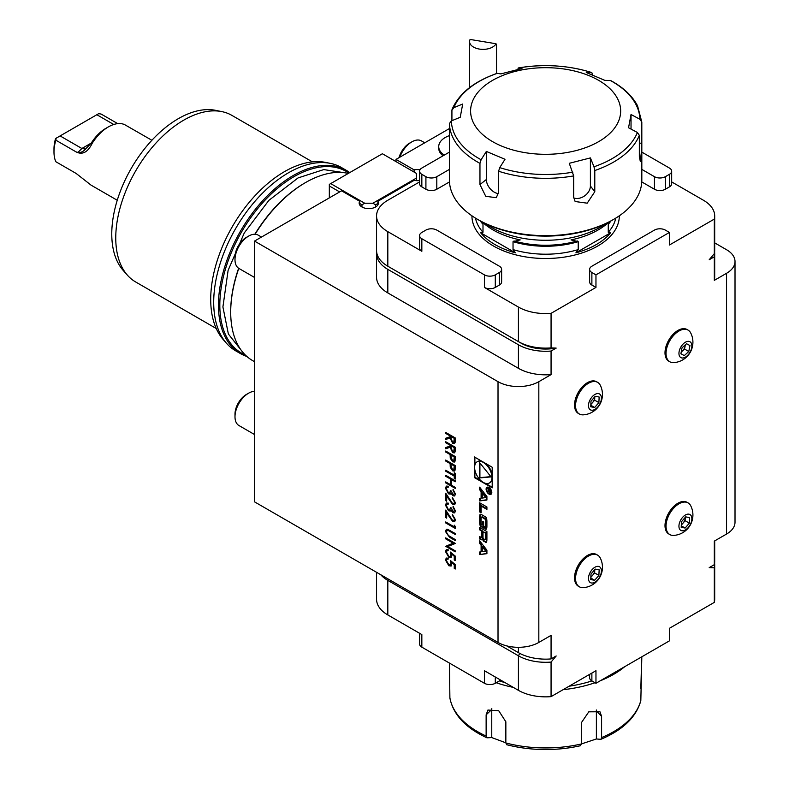 <?xml version="1.0" encoding="UTF-8"?>
<svg xmlns="http://www.w3.org/2000/svg" width="789" height="789" viewBox="0 0 789 789"><rect width="100%" height="100%" fill="white"/><g stroke="black" fill="none" stroke-linecap="round" stroke-linejoin="round"><path stroke-width="1.18" d="M495.995 43.74A13.462 7.772 180 0 1 479.337 49.066A13.462 7.772 180 0 1 469.583 41.59A13.462 7.772 180 0 1 470.106 39.45L495.995 43.74L496.518 44.628L496.518 73.555M449.444 135.609A22.26 12.851 0 0 0 439.611 143.006A22.26 12.851 0 0 0 438.723 146.596A22.26 12.851 0 0 0 444.276 155.088M438.723 146.596L438.723 148.214A22.26 12.851 0 0 0 443.023 155.808M445.706 452.018L445.706 451.032L455.233 456.525L455.085 461.111L454.454 462.048L452.679 461.821L450.263 458.231L450.105 454.553L445.706 452.018L445.982 451.19M445.706 470.205L454.257 475.136L454.257 472.739L455.233 473.301L455.233 479.081L454.257 478.519L454.257 476.122L445.706 471.191L445.706 470.205M445.706 476.26L445.706 475.274L455.233 480.777L455.233 481.763L451.328 479.505L451.328 485.146L455.233 487.405L455.233 488.391L445.706 482.888L445.706 481.901L450.351 484.584L450.351 478.943L445.706 476.26L445.982 475.432M453.004 494.861L454.494 493.51L453.034 489.377L455.47 494.062L454.651 495.975L453.004 495.837L451.042 493.421L450.233 494.151L448.537 493.825L445.46 488.253L446.327 486.152L448.27 486.202L448.27 487.188L446.959 487.286L446.436 488.835L448.458 492.79L449.74 492.888L450.47 490.571L451.446 491.133L453.004 494.861L454.05 494.831M454.789 495.887L453.271 495.679L451.318 493.273L450.233 494.151L448.537 493.825M448.546 487.03L446.959 487.286M452.57 503.481L453.882 503.609L454.494 502.218L452.304 497.405L455.47 502.83L454.701 504.704L452.639 504.516L446.682 496.103L446.682 501.212L445.706 500.65L445.706 493.184L452.57 503.481M453.004 511.775L454.494 510.424L453.034 506.291L455.47 510.976L454.651 512.889L453.004 512.761L451.042 510.345L450.233 511.065L448.537 510.739L445.46 505.167L446.327 503.066L448.27 503.116L448.27 504.102L446.959 504.21L446.436 505.749L448.458 509.714L449.74 509.802L450.47 507.485L451.446 508.057L453.004 511.775L454.05 511.745M454.789 512.801L453.271 512.603L451.318 510.187L450.233 511.065L448.537 510.739M448.546 503.954L446.959 504.21M452.57 520.405L453.882 520.523L454.494 519.132L452.304 514.329L455.47 519.744L454.701 521.628L452.639 521.43L446.682 513.018L446.682 518.136L445.706 517.564L445.706 510.098L452.57 520.405M454.257 526.874L454.257 525.178L455.233 526.391L455.233 528.423L445.706 522.929L445.706 521.943L454.257 526.874L454.523 525.523M447.471 529.212L455.233 533.502L455.233 534.488L448.26 530.504L447.107 530.435L446.436 532.003L448.044 535.297L455.233 539.558L455.233 540.544L449.483 537.23L445.46 531.49L446.347 529.33L447.471 529.212M453.182 543.177L445.706 538.857L445.706 537.871L455.233 543.365L447.738 546.511L455.233 550.84L455.233 551.827L445.706 546.323L453.458 543.019L445.706 538.857M450.47 552.182L455.233 556.058L455.233 560.565L454.257 560.003L454.257 556.265L451.752 554.223L451.101 557.576L448.823 557.29L445.46 551.511L446.278 549.647L448.152 549.706L448.152 550.702L447.077 550.683L446.436 552.132L448.852 556.324L450.322 556.511L450.953 554.884L450.47 552.182M450.47 560.634L455.233 564.51L455.233 569.027L454.257 568.465L454.257 564.717L451.752 562.685L451.101 566.038L448.823 565.743L445.46 559.973L446.278 558.109L448.152 558.168L448.152 559.154L447.077 559.145L446.436 560.594L448.852 564.776L450.322 564.963L450.953 563.336L450.47 560.634M445.706 433.408L445.706 432.421L455.233 437.925L455.105 442.54L454.434 443.566L452.679 443.359L450.105 437.964L445.706 439.473L445.706 438.25L450.105 436.751L450.105 435.942L445.706 433.408L445.982 432.579M481.112 498.184L479.633 498.372L479.633 500.936L486.912 500.029L486.912 496.478L479.633 487.168L479.633 489.732L481.112 491.626L481.112 498.184L481.655 497.869L481.655 491.31L481.112 491.626M488.973 494.092A4.044 2.337 -120 0 0 490.985 494.299A4.044 2.337 -120 0 0 490.985 489.634A4.044 2.337 -120 0 0 486.951 487.296A4.044 2.337 -120 0 0 486.33 490.531A4.044 2.337 -120 0 0 488.973 494.092M485.274 542.23A2.002 1.154 -120 0 0 486.28 542.329A2.002 1.154 -120 0 0 486.665 541.747A14.251 8.225 -120 0 0 486.912 539.331L486.912 531.599L479.633 527.407L479.633 529.823L481.645 530.987L481.645 536.658A1.282 0.74 -120 0 1 481.379 537.25A1.282 0.74 -120 0 1 480.738 537.181L479.633 536.55L479.633 538.966L480.748 539.607A2.002 1.154 -120 0 0 481.744 539.706A2.002 1.154 -120 0 0 482.128 539.134A14.251 8.225 -120 0 0 482.335 537.694L482.513 537.792A14.251 8.225 -120 0 0 482.73 539.479A2.002 1.154 -120 0 0 484.111 541.55L485.817 541.915A2.002 1.154 -120 0 0 486.517 542.102M481.103 512.751L481.103 506.045L486.912 509.398L486.912 506.972L479.633 502.78L479.633 511.903L481.103 512.751M485.274 529.064A2.002 1.154 -120 0 0 486.28 529.163A2.002 1.154 -120 0 0 486.665 528.581A14.251 8.225 -120 0 0 486.912 526.164L486.912 521.539A14.251 8.225 -120 0 0 486.665 518.837A2.002 1.154 -120 0 0 485.274 516.765L481.26 514.448A2.002 1.154 -120 0 0 480.264 514.349A2.002 1.154 -120 0 0 479.88 514.921A14.251 8.225 -120 0 0 479.633 517.337L479.633 521.973A14.251 8.225 -120 0 0 479.88 524.665A2.002 1.154 -120 0 0 481.26 526.746L483.637 528.107L483.637 521.904L482.592 521.302L482.592 525.089L482 524.744A1.282 0.74 -120 0 1 481.103 523.176L481.103 517.821A1.282 0.74 -120 0 1 481.369 517.229A1.282 0.74 -120 0 1 482 517.298L484.535 518.758A1.282 0.74 -120 0 1 485.442 520.326L485.442 525.691A1.282 0.74 -120 0 1 485.176 526.273A1.282 0.74 -120 0 1 484.811 526.322L484.811 528.788L485.817 528.748A2.002 1.154 -120 0 0 486.517 528.936M479.633 554.578L486.912 553.671L486.912 550.12L479.633 540.81L479.633 543.374L481.112 545.268L481.112 551.827L479.633 552.014L479.633 554.578L486.912 553.424M474.337 456.92L474.337 477.542L492.198 487.858L492.198 467.236L474.337 456.92M538.828 381.679L538.828 642.433A28.858 16.658 180 0 1 498.017 642.433L254.512 501.843L254.512 241.089L498.017 381.679A28.858 16.658 0 0 0 538.828 381.679L551.067 374.607A38.474 22.21 180 0 1 518.422 368.325L387.823 292.926A38.474 22.21 180 0 1 376.56 277.215L376.56 253.654A38.474 22.21 180 0 1 376.649 252.085M445.706 461.042L445.706 460.056L455.233 465.549L455.085 470.126L454.454 471.072L452.679 470.846L450.263 467.256L450.105 463.577L445.706 461.042L445.982 460.214M445.706 442.718L445.706 441.722L455.233 447.225L455.105 451.841L454.434 452.876L452.679 452.659L450.105 447.274L445.706 448.773L445.706 447.55L450.105 446.051L450.105 445.252L445.706 442.718L445.982 441.879M681.874 530.75A9.143 5.276 120 0 0 691.854 519.142A9.143 5.276 120 0 0 682.485 517.485A9.143 5.276 120 0 0 681.874 530.75M685.148 528.048L681.203 527.348L681.459 521.766L685.661 516.874L689.616 517.574L689.349 523.156L685.148 528.048L681.272 525.809M673.648 535.406A20.455 20.455 0 0 0 690.75 505.818A18.275 10.553 120 0 0 688.097 502.909A18.275 10.553 120 0 0 669.822 513.461A18.275 10.553 120 0 0 669.822 534.567A18.275 10.553 120 0 0 671.893 535.317A18.275 10.553 120 0 0 673.609 535.415M669.822 534.567L668.786 533.966A18.275 10.553 -60 0 1 668.786 512.87A18.275 10.553 -60 0 1 687.061 502.317L688.097 502.909M685.266 517.347L685.108 520.71L689.349 523.156M685.108 520.71L681.301 525.129M681.331 524.626A5.77 3.334 120 0 0 683.008 523.156A5.77 3.334 120 0 0 685.237 517.919A5.77 3.334 120 0 0 685.237 517.377M551.067 347.9L556.176 348.097A34.627 19.991 180 0 1 521.144 343.185L387.823 266.218L387.823 231.66A38.474 22.21 180 0 1 376.56 215.949L376.56 250.507A38.474 22.21 0 0 0 387.823 266.218L518.422 341.617A38.474 22.21 0 0 0 551.067 347.9L551.067 313.341L595.961 287.423L595.961 274.858L591.878 272.501L591.878 285.066A7.693 4.438 180 0 1 589.63 281.929L589.63 269.365A7.693 4.438 0 0 0 591.878 272.501M595.961 274.858L669.417 232.449L669.417 245.014L714.311 219.095L714.311 253.654A38.474 22.21 0 0 0 714.696 250.507L714.696 215.949A38.474 22.21 180 0 1 714.311 219.095M589.63 269.365A7.693 4.438 0 0 1 591.878 266.218L654.456 230.092A7.693 4.438 0 0 1 665.344 230.092L669.417 232.449M484.407 287.423L484.407 274.858L421.839 238.732A7.693 4.438 0 0 1 419.58 235.586A7.693 4.438 0 0 1 421.839 232.449L425.912 230.092A7.693 4.438 0 0 1 436.8 230.092L499.378 266.218A7.693 4.438 0 0 1 501.626 269.365A7.693 4.438 0 0 1 499.378 272.501L495.295 274.858L495.295 287.423A7.693 4.438 180 0 1 484.407 287.423L518.422 307.059A38.474 22.21 180 0 0 551.067 313.341M484.407 274.858A7.693 4.438 0 0 0 495.295 274.858M449.434 152.109L421.839 168.047A7.693 4.438 0 0 0 419.58 171.183A7.693 4.438 0 0 0 421.839 174.33L421.839 186.894A7.693 4.438 180 0 1 419.58 183.748L419.58 171.183M449.483 181.924L436.8 189.252A7.693 4.438 180 0 1 425.912 189.252L425.912 176.687L421.839 174.33M425.912 176.687A7.693 4.438 0 0 0 436.8 176.687L436.8 189.252M449.434 169.388L436.8 176.687M671.676 181.914L703.433 200.248A38.474 22.21 180 0 1 714.696 215.949M376.56 215.949A38.474 22.21 180 0 1 387.823 200.248L419.58 181.914M669.417 174.33A7.693 4.438 0 0 0 671.676 171.183L671.676 183.748A7.693 4.438 180 0 1 669.417 186.894L669.417 174.33L665.344 176.687L665.344 189.252A7.693 4.438 180 0 1 654.456 189.252L641.773 181.924M671.676 171.183A7.693 4.438 0 0 0 669.417 168.047L641.822 152.109M654.456 189.252L654.456 176.687L641.822 169.388M654.456 176.687A7.693 4.438 0 0 0 665.344 176.687M387.823 231.66L421.839 251.297A7.693 4.438 180 0 1 419.58 248.16L419.58 235.586M669.417 186.894L665.344 189.252M425.912 189.252L421.839 186.894M501.626 269.365L501.626 281.929A7.693 4.438 180 0 1 499.378 285.066L495.295 287.423M595.961 287.423L591.878 285.066M714.607 252.085A38.474 22.21 180 0 1 714.696 253.654L714.696 277.215A38.474 22.21 180 0 1 714.311 280.361L714.311 256.8L709.203 259.749L714.311 253.654M521.144 343.185L518.422 341.617L518.422 307.059M390.545 267.787L387.823 266.218L390.545 267.787A34.627 19.991 180 0 1 390.506 267.767M556.176 348.097L551.067 351.046L551.067 374.607M538.828 642.433L551.067 635.362L551.067 658.923L556.176 655.975L551.067 662.07L551.067 696.628L595.961 670.709L595.961 683.274L669.417 640.865L669.417 628.3L714.311 602.382L714.311 567.824L709.203 567.626L714.311 564.677L714.311 541.116L726.561 534.045L726.561 273.29A28.858 16.658 0 0 0 735.013 261.504A28.858 16.658 0 0 0 726.561 249.728L714.696 242.884M714.311 280.361L726.561 273.29M688.097 330.118A18.275 10.553 120 0 0 669.822 340.67A18.275 10.553 120 0 0 669.822 361.776A18.275 10.553 120 0 0 669.969 361.855A18.275 10.553 120 0 0 673.678 362.615A20.455 20.455 0 0 0 690.74 333.007A18.275 10.553 120 0 0 688.097 330.118L687.061 329.526A18.275 10.553 120 0 0 668.786 340.079A18.275 10.553 120 0 0 668.786 361.175A18.275 10.553 120 0 0 668.934 361.263M597.628 382.349L596.602 381.748A18.275 10.553 120 0 0 578.317 392.301A18.275 10.553 120 0 0 578.317 413.406L579.353 414.008A18.275 10.553 120 0 0 581.424 414.748A18.275 10.553 120 0 0 583.15 414.846A20.455 20.455 0 0 0 600.281 385.249A18.275 10.553 120 0 0 597.628 382.349A18.275 10.553 120 0 0 579.353 392.902A18.275 10.553 120 0 0 579.353 414.008M597.628 555.14L596.602 554.539A18.275 10.553 120 0 0 578.317 565.092A18.275 10.553 120 0 0 578.317 586.197L579.353 586.799A18.275 10.553 120 0 0 581.424 587.539A18.275 10.553 120 0 0 583.15 587.637A20.455 20.455 0 0 0 600.281 558.04A18.275 10.553 120 0 0 597.628 555.14A18.275 10.553 120 0 0 579.353 565.693A18.275 10.553 120 0 0 579.353 586.799M681.242 351.884A5.77 3.334 120 0 0 682.278 351.105A5.77 3.334 120 0 0 685.118 346.085A5.77 3.334 120 0 0 685.246 344.921M685.365 344.803L684.546 349.054L681.203 352.081M684.26 355.612L680.877 353.778L682.021 347.841L686.558 343.728L689.941 345.562L688.787 351.499L684.26 355.612L680.897 353.669M684.546 349.054L688.787 351.499M680.907 357.624A9.143 5.276 120 0 0 691.677 347.87A9.143 5.276 120 0 0 683.639 343.521A9.143 5.276 120 0 0 680.907 357.624M254.512 391.334A19.242 11.105 120 0 0 248.604 393.188L246.346 394.49A16.056 9.271 120 0 0 234.994 414.146L234.994 416.75A19.242 11.105 120 0 0 238.978 425.557L254.512 434.522M248.604 393.188A19.242 11.105 120 0 0 234.994 416.75M361.973 207.004L361.973 204.805L364.696 203.227L372.862 203.227L375.584 204.805L375.584 207.004M416.395 180.651L416.395 173.383L382.379 153.747L330.69 183.6L364.696 203.227M339.664 191.924L329.329 185.957L329.329 197.891M329.329 185.957L329.329 184.379L330.69 183.6M361.973 204.805L359.676 203.473L359.676 201.274L341.568 190.82L254.512 241.089M372.862 203.227L416.395 178.097M377.882 204.874L377.882 203.473L375.584 204.805M359.676 204.874L359.676 203.473M117.729 123.636L101.12 114.05L98.694 113.655L55.575 138.539A30.781 17.772 120 0 0 53.987 148.884L53.987 152.021A34.627 19.991 120 0 0 55.832 161.725L76.158 173.462L91.041 185.129L117.245 200.258M76.158 151.922L77.943 152.425C80.754 152.839 83.348 151.646 85.725 148.835L91.287 143.056A30.781 17.772 -60 0 1 105.687 128.459L108.409 126.891A34.627 19.991 120 0 0 92.205 143.312C87.806 152.247 82.45 155.117 76.158 151.922L55.832 140.186A34.627 19.991 120 0 0 53.987 152.021M92.205 143.312L91.287 143.056L81.878 148.49L85.449 149.032M151.882 140.274L124.603 124.613A34.627 19.991 120 0 0 108.409 126.891M96.84 114.721L113.754 124.484M60.112 135.925L81.878 148.49L77.943 152.425M56.147 138.213L55.832 140.186M424.748 142.799L421.464 140.906A19.242 11.105 120 0 0 411.848 141.862L409.59 143.154A16.056 9.271 120 0 0 398.997 157.672M411.848 141.862A19.242 11.105 120 0 0 399.806 157.198M590.862 404.057A5.77 3.334 120 0 0 592.539 402.587A5.77 3.334 120 0 0 594.768 397.36A5.77 3.334 120 0 0 594.768 396.818M594.798 396.788L594.64 400.151L590.843 404.56M594.679 407.479L590.734 406.789L591 401.197L595.202 396.315L599.147 397.015L598.89 402.597L594.679 407.479L590.813 405.25M594.64 400.151L598.89 402.597M591.405 410.191A9.143 5.276 120 0 0 601.396 398.583A9.143 5.276 120 0 0 592.026 396.926A9.143 5.276 120 0 0 591.405 410.191M261.504 237.045L258.22 235.152A19.242 11.105 120 0 0 248.604 236.108L246.346 237.41A16.056 9.271 120 0 0 235.211 254.374A16.056 9.271 120 0 0 234.994 257.066L234.994 259.67A19.242 11.105 120 0 0 238.978 268.477L254.512 277.442M248.604 236.108A19.242 11.105 120 0 0 235.26 256.445A19.242 11.105 120 0 0 234.994 259.67M551.067 662.07A38.474 22.21 180 0 1 518.422 655.787L518.422 690.345A38.474 22.21 0 0 0 551.067 696.628M518.422 690.345L484.407 670.709L484.407 683.274L421.839 647.148A7.693 4.438 180 0 1 419.58 644.002L419.58 633.281M421.839 647.148L421.839 634.583L387.823 614.947A38.474 22.21 0 0 1 376.56 599.236L376.56 572.311M714.311 602.382A38.474 22.21 0 0 0 714.696 599.236L714.696 564.677A38.474 22.21 180 0 1 714.311 567.824M519.793 653.4L518.422 655.787L387.823 580.388A38.474 22.21 180 0 1 380.692 574.698M714.607 563.109A38.474 22.21 180 0 1 714.696 564.677M500.561 680.029A7.693 4.438 180 0 1 499.378 680.917A94.266 54.421 -0 0 0 505.068 682.633M569.096 686.213A94.266 54.421 -0 0 0 591.888 680.927A7.693 4.438 180 0 1 589.63 677.781L589.63 674.368M495.295 676.992L495.295 683.274A7.693 4.438 180 0 1 484.407 683.274M495.295 683.274L499.378 680.917L499.378 679.349M591.878 673.066L591.878 680.917L595.961 683.274M640.836 688.59L641.368 669.19M640.836 700.336L640.757 700.957C636.072 717.28 622.797 730.052 600.952 739.273L601.593 737.577A96.189 55.536 -0 0 0 640.836 700.336L641.822 656.793M596.385 710.879L601.593 716.373L599.946 711.747L588.791 711.826L581.335 722.773L581.335 743.968L580.408 745.713A94.266 54.421 180 0 1 543.463 749.53A94.266 54.421 180 0 1 506.854 744.737L505.848 742.972A96.189 55.536 -0 0 0 581.335 743.968L596.385 738.968L596.385 710.879A11.539 8.265 136.5 0 0 596.336 710.001M596.385 738.968L600.656 739.313M601.593 716.373L601.593 737.577M506.854 744.737L506.627 744.708C531.066 750.822 555.722 751.158 580.605 745.694L580.408 745.713M491.813 708.571A11.539 8.048 -133.5 0 0 491.764 709.489L491.764 737.577L505.848 742.824M486.132 736.038L486.793 737.745C465.638 727.931 453.34 714.755 449.927 698.226L449.888 697.792A96.189 55.536 -0 0 0 486.132 736.038L486.132 714.844L487.918 710.051L498.727 710.741L505.848 721.767L505.848 742.972M487.138 737.804L491.764 737.577M449.444 663.085L449.888 697.792M624.78 666.636A96.189 55.536 180 0 1 600.301 680.769M595.024 682.732A96.189 55.536 180 0 1 563.08 689.694M513.284 687.377A96.189 55.536 180 0 1 505.848 685.641A96.189 55.536 180 0 1 496.232 682.732M590.862 576.848A5.77 3.334 120 0 0 592.539 575.378A5.77 3.334 120 0 0 594.768 570.151A5.77 3.334 120 0 0 594.768 569.609M594.798 569.579L594.64 572.942L590.843 577.351M594.679 580.27L590.734 579.58L591 573.988L595.202 569.106L599.147 569.806L598.89 575.388L594.679 580.27L590.813 578.041M594.64 572.942L598.89 575.388M591.405 582.982A9.143 5.276 120 0 0 601.396 571.374A9.143 5.276 120 0 0 592.026 569.717A9.143 5.276 120 0 0 591.405 582.982M377.882 203.473L377.882 201.274A9.616 5.553 180 0 1 378.395 203.079A9.616 5.553 180 0 1 368.779 208.631A9.616 5.553 180 0 1 359.163 203.079A9.616 5.553 180 0 1 359.676 201.274M419.58 180.494A9.616 5.553 180 0 1 414.097 180.365L377.882 201.274M414.097 172.061L414.097 169.862A9.616 5.553 180 0 1 419.965 169.793M395.989 161.607L395.989 159.408L414.097 169.862M506.696 645.875L518.422 652.641A38.474 22.21 0 0 0 551.067 658.923M714.311 564.677A38.474 22.21 0 0 0 714.696 561.531L714.696 540.889M735.013 261.504L735.013 522.269A28.858 16.658 180 0 1 726.561 534.045M551.067 351.046A38.474 22.21 180 0 1 518.422 344.763L387.823 269.365A38.474 22.21 180 0 1 376.56 253.654M714.696 253.654A38.474 22.21 180 0 1 714.311 256.8M348.896 173.087A104.848 60.536 120 0 0 267.274 197.832A104.848 60.536 120 0 0 219.815 305.096A104.848 60.536 120 0 0 245.251 354.961M246.849 356.46A105.815 61.088 -60 0 1 240.379 353.541A105.815 61.088 -60 0 1 218.454 305.096A105.815 61.088 -60 0 1 264.65 198.611A105.815 61.088 -60 0 1 346.184 170.266A105.815 61.088 -60 0 1 349.724 172.604M348.343 173.402A105.815 61.088 120 0 0 305.521 182.575A105.815 61.088 120 0 0 255.094 234.264M238.811 268.368A105.815 61.088 120 0 0 230.704 312.168A105.815 61.088 120 0 0 252.618 360.603L254.512 361.697M230.704 311.773A104.848 60.536 -60 0 1 230.704 311.379A104.848 60.536 -60 0 1 238.643 268.26M254.827 234.254A104.848 60.536 -60 0 1 304.84 182.969A104.848 60.536 -60 0 1 305.185 182.772M346.184 170.266L341.42 167.515A105.815 61.088 120 0 0 330.443 163.392A105.815 61.088 120 0 0 253.437 203.098A105.815 61.088 120 0 0 213.701 302.355A105.815 61.088 120 0 0 226.551 343.343A105.815 61.088 120 0 0 235.615 350.789L240.379 353.541M226.551 343.343L223.376 339.753A104.266 60.201 -60 0 1 232.301 226.699A104.266 60.201 -60 0 1 325.749 162.435L330.443 163.392M312.414 161.883L231.867 115.372A96.189 55.536 120 0 0 221.887 111.624A96.189 55.536 120 0 0 151.882 147.721A96.189 55.536 120 0 0 115.756 237.953A96.189 55.536 120 0 0 127.433 275.213A96.189 55.536 120 0 0 135.678 281.979L216.225 328.49M127.433 275.213L123.202 270.43A94.128 54.342 -60 0 1 111.772 233.968A94.128 54.342 -60 0 1 147.119 145.669A94.128 54.342 -60 0 1 215.624 110.342L221.887 111.624M449.444 128.548L395.989 159.408M485.61 223.652A76.957 44.431 0 0 0 600.044 227.262A76.957 44.431 0 0 0 605.646 223.652M482.207 221.956A74.284 42.892 0 0 0 520.207 239.915L513.037 241.661L513.037 249.6L515.325 252.805A71.651 41.363 180 0 1 480.708 232.824L482.996 232.262L482.996 224.313L481.122 221.374M609.207 222.518A71.02 40.998 0 0 0 610.163 221.354L608.26 224.313L608.26 232.262L610.548 232.824A71.651 41.363 180 0 1 578.702 252.016A71.651 41.363 180 0 1 575.931 252.805L578.219 249.6L578.219 241.661L571.049 239.915A74.284 42.892 0 0 0 598.161 229.944A74.284 42.892 0 0 0 609.049 221.956M610.548 232.824L575.931 252.805M515.325 252.805L480.708 232.824M641.812 122.078L641.822 148.204L640.313 161.449L639.337 156.528L639.337 135.333A96.189 55.536 180 0 1 594.788 170.523L593.999 166.785A94.266 54.421 0 0 0 637.413 132.493L628.547 127.769L631.032 114.523L639.889 119.238L641.812 122.078L637.551 105.815C632.255 95.814 623.271 87.372 610.597 80.498L604.897 80.379L586.257 72.509L591.513 72.519A94.266 54.421 0 0 0 518.373 67.962L518.225 67.972C543.789 63.741 568.317 65.28 591.809 72.568L592.657 74.876M593.999 166.785L590.399 157.908L569.283 163.293L573.672 175.908A96.189 55.536 180 0 1 498.599 171.233L499.743 167.613L504.999 159.289L486.359 151.429L481.103 159.743L479.959 163.372A96.189 55.536 180 0 1 449.444 123.498L451.367 120.895L460.234 117.285L462.709 104.03L453.843 107.649L451.919 110.243L452.107 109.306C459.06 93.437 474.041 81.464 497.04 73.367L500.857 73.89L521.973 68.505L518.373 67.962L517.584 69.659M613.645 219.381L612.284 220.17A94.266 54.421 180 0 1 478.972 220.17L477.611 219.381A96.189 55.536 0 0 0 479.959 220.693A96.189 55.536 0 0 0 613.645 219.381A96.189 55.536 0 0 0 641.822 180.119L641.822 148.204M594.788 170.523L594.788 191.717L587.203 203.177L575.132 201.52L573.672 197.112L573.672 175.908M498.599 171.233L498.599 192.437L496.271 197.694L485.748 196.313L479.959 184.567L479.959 163.372M449.444 123.498L449.434 180.119A96.189 55.536 0 0 0 477.611 219.381M451.919 120.678L451.919 110.243M477 128.508A75.034 43.316 0 0 0 606.208 136.556A75.034 43.316 0 0 0 553.681 67.933A75.034 43.316 0 0 0 477 128.508M637.413 132.493L639.337 135.333M573.711 197.921A11.539 8.62 142.6 0 0 584.679 195.83A11.539 8.62 142.6 0 0 590.399 185.997L590.399 157.908M486.359 151.429L486.359 179.507A11.539 7.614 -128.3 0 0 498.52 193.621M631.032 129.09L631.032 114.523M474.879 470.037L474.879 477.237L474.337 477.542M474.879 457.235L474.879 465.056M489.663 482.829A12.249 7.071 -120 0 0 489.939 482.681A12.249 7.071 -120 0 0 492.198 479.416M492.198 474.426A12.249 7.071 -120 0 0 485.975 463.636M481.655 461.141A12.249 7.071 -120 0 0 477.69 461.466A12.249 7.071 -120 0 0 477.424 461.634M483.272 482.395A12.249 7.071 -120 0 0 489.397 482.996A12.249 7.071 -120 0 0 489.397 468.853A12.249 7.071 -120 0 0 477.148 461.782A12.249 7.071 -120 0 0 475.274 471.595A12.249 7.071 -120 0 0 483.272 482.395M474.879 477.237L481.112 480.826M485.432 483.322L492.198 487.227M491.083 476.901L479.367 462.324L479.367 477.947L491.083 476.901M479.909 462.995L479.909 477.631L490.886 476.655M479.909 477.631L479.367 477.947M485.787 551.245L482.257 551.689L482.257 546.728L485.787 551.245L486.33 550.929L482.809 546.422L482.257 546.728M480.176 551.945L480.176 554.263M480.176 541.51L480.176 543.059L481.655 544.952L481.655 551.511L481.112 551.827M481.655 544.952L481.112 545.268M480.176 543.059L479.633 543.374M485.353 526.174L485.817 528.748M485.353 528.472L484.811 528.788M485.393 526.007A1.282 0.74 -120 0 0 485.718 525.957A1.282 0.74 -120 0 0 485.985 525.375L485.442 525.691M481.694 517.18A1.282 0.74 -120 0 1 481.911 516.913A1.282 0.74 -120 0 1 482.552 516.982L485.077 518.442A1.282 0.74 -120 0 1 485.985 520.01L485.985 525.375M483.134 521.618L482.592 525.089M480.57 514.25A2.002 1.154 -120 0 0 480.422 514.615A14.251 8.225 -120 0 0 480.176 517.022L480.176 521.657A14.251 8.225 -120 0 0 480.422 524.35A2.002 1.154 -120 0 0 481.813 526.431L483.637 527.486M486.912 508.767L481.645 505.729L481.103 506.045M480.176 503.086L480.176 511.588L481.103 512.12M480.176 511.588L479.633 511.903M483.105 537.99A14.251 8.225 -120 0 0 483.272 539.163A2.002 1.154 -120 0 0 484.653 541.234L485.817 541.915M483.006 537.516L482.513 537.792M482.996 537.339L482.434 537.634M480.176 536.855L480.176 538.65L481.29 539.291A2.002 1.154 -120 0 0 481.98 539.489M480.176 538.65L479.633 538.966M481.586 536.984A1.282 0.74 -120 0 0 481.921 536.934A1.282 0.74 -120 0 0 482.187 536.342L481.645 536.658M480.176 527.713L480.176 529.508L482.187 530.672L482.187 536.342M482.187 530.672L481.645 530.987M480.176 529.508L479.633 529.823M482.996 531.766L485.985 532.861L485.985 538.542L485.442 538.857L485.442 533.177L482.996 531.766L482.996 537.447A1.282 0.74 -120 0 0 483.904 539.015L484.535 539.38A1.282 0.74 -120 0 0 485.176 539.439A1.282 0.74 -120 0 0 485.442 538.857M485.393 539.173A1.282 0.74 -120 0 0 485.718 539.124A1.282 0.74 -120 0 0 485.985 538.542M485.985 532.861L485.442 533.177M490.857 493.431A3.274 1.884 -120 0 0 491.152 493.312A3.274 1.884 -120 0 0 491.813 492.109M489.259 487.681A3.274 1.884 -120 0 0 487.878 487.651A3.274 1.884 -120 0 0 487.632 487.849M488.973 493.47A3.274 1.884 -120 0 0 490.6 493.628A3.274 1.884 -120 0 0 490.6 489.851A3.274 1.884 -120 0 0 487.336 487.967A3.274 1.884 -120 0 0 486.833 490.58A3.274 1.884 -120 0 0 488.973 493.47M489.229 493.598A4.044 2.337 -120 0 0 489.515 493.776A4.044 2.337 -120 0 0 491.241 494.101M487.237 487.168A4.044 2.337 -120 0 0 486.675 489.17M488.914 491.212L489.88 492.711L490.847 492.08L490.847 490.6L487.346 488.578L488.894 489.89L487.346 491.508L489.308 490.985M489.298 490.186L488.095 491.005M490.216 492.257L490.847 492.08M487.898 491.014L489.298 491.064M487.898 491.202L487.346 491.508M489.436 490.107L488.638 490.689L489.436 490.107M490.433 490.778L490.275 492.237L489.298 490.127L490.797 490.571M490.423 492.395L491.389 491.764M480.176 487.868L480.176 489.417L481.655 491.31M480.176 489.417L479.633 489.732M480.176 498.303L480.176 500.62L486.912 499.782M480.176 500.62L479.633 500.936M485.787 497.603L482.257 498.046L482.257 493.095L485.787 497.603L486.33 497.287L482.809 492.78L482.257 493.095M454.563 443.477L452.679 443.359M452.955 443.201L450.105 437.964M450.371 437.816L445.706 439.473M445.982 439.315L445.982 438.161M450.105 435.942L450.105 436.751M450.371 435.794L445.982 433.25M453.862 442.373L454.523 438.191L451.081 436.514L451.061 438.516L452.689 442.373L453.734 442.471L454.257 438.339L451.081 436.514M455.233 568.711L454.257 568.465M454.523 568.307L454.257 564.717M454.523 564.559L451.752 562.685M451.229 565.95L448.823 565.743M449.089 565.585L445.46 559.973M445.736 559.815L446.416 558.04M448.152 558.918L447.215 559.085M450.45 564.875L450.953 563.336M451.229 563.188L450.746 560.476M455.233 560.249L454.257 560.003M454.523 559.845L454.257 556.265M454.523 556.107L451.752 554.223M451.229 557.498L448.823 557.29M449.089 557.133L445.46 551.511M445.736 551.353L446.416 549.578M448.152 550.466L447.215 550.623M450.45 556.423L450.953 554.884M451.229 554.726L450.746 552.024M445.982 538.7L445.982 538.029M455.233 543.522L447.738 546.511M455.233 551.511L445.706 546.323M455.233 534.173L448.26 530.504M448.527 530.346L447.255 530.366M455.233 540.238L449.75 537.072L445.46 531.49M445.736 531.332L446.485 529.261M455.233 528.107L445.706 522.929M445.982 522.772L445.982 522.101M454.02 520.434L454.494 519.132M454.77 518.975L452.304 515.316M452.57 515.158L452.57 514.507M454.819 521.539L452.639 521.43M452.916 521.273L446.682 513.018M446.682 517.821L445.706 517.564M445.982 517.416L445.982 510.552M453.281 511.617L454.494 510.424M454.77 510.266L453.034 507.278M453.3 507.12L453.3 506.528M451.318 510.187L450.499 510.907M448.813 510.591L445.46 505.167M445.736 505.009L446.466 502.997M449.868 509.714L450.726 507.633M454.02 503.51L454.494 502.218M454.77 502.06L452.304 498.401M452.57 498.244L452.57 497.583M454.819 504.625L452.639 504.516M452.916 504.358L446.682 496.103M446.682 500.907L445.706 500.65M445.982 500.492L445.982 493.628M453.281 494.703L454.494 493.51M454.77 493.352L453.034 490.363M453.3 490.206L453.3 489.614M451.318 493.273L450.499 493.993M448.813 493.667L445.46 488.253M445.736 488.095L446.466 486.083M449.868 492.8L450.726 490.719M455.233 481.448L451.328 479.505M455.233 488.075L445.706 482.888M445.982 482.73L445.982 482.059M450.351 478.943L450.351 484.584M450.618 478.785L445.982 476.112M454.523 472.897L454.257 475.136M455.233 478.765L454.257 478.519M454.523 478.361L454.257 476.122M454.523 475.964L445.706 471.191M445.982 471.033L445.982 470.362M454.582 470.984L452.679 470.846M452.945 470.688L450.263 467.256M450.529 467.098L450.105 463.577M450.371 463.419L445.982 460.884M453.882 469.859L454.523 465.816L451.081 464.139L451.061 466.052L452.669 469.849L453.754 469.958L454.257 465.974L451.081 464.139M454.582 461.959L452.679 461.821M452.945 461.664L450.263 458.231M450.529 458.074L450.105 454.553M450.371 454.395L445.982 451.86M453.882 460.835L454.523 456.792L451.081 455.115L451.061 457.028L452.669 460.835L453.754 460.934L454.257 456.949L451.081 455.115M454.563 452.787L452.679 452.659M452.955 452.501L450.105 447.274M450.371 447.116L445.706 448.773M445.982 448.616L445.982 447.462M450.105 445.252L450.105 446.051M450.371 445.095L445.982 442.56M453.862 451.673L454.523 447.491L451.081 445.815L451.061 447.817L452.689 451.673L453.734 451.772L454.257 447.649L451.081 445.815M498.017 642.433L498.017 381.679M421.839 238.732L421.839 251.297M471.94 215.811A73.683 42.537 0 0 0 579.639 253.693A73.683 42.537 0 0 0 619.316 215.811M499.378 285.066L499.378 272.501M387.823 614.947L387.823 580.388L388.504 579.205M491.764 709.489L486.132 714.844M518.422 647.315L518.422 652.641M387.823 292.926L387.823 269.365M518.422 368.325L518.422 344.763M480.254 220.9A70.606 40.762 0 0 0 482.996 224.313M481.093 221.354A71.02 40.998 0 0 0 482.049 222.518M513.037 241.661A70.606 40.762 0 0 0 578.219 241.661M513.974 240.951A71.02 40.998 0 0 0 577.282 240.951M475.491 218.119A70.606 40.762 0 0 0 482.996 232.262M513.037 249.6A70.606 40.762 0 0 0 578.219 249.6M608.26 224.313A70.606 40.762 0 0 0 611.002 220.9M608.26 232.262A70.606 40.762 0 0 0 615.765 218.119M639.889 119.238A94.266 54.421 0 0 0 610.153 80.389M497.257 73.357A94.266 54.421 0 0 0 453.843 107.649M451.367 120.895A94.266 54.421 0 0 0 459.405 142.069A94.266 54.421 0 0 0 481.103 159.743M499.743 167.613A94.266 54.421 0 0 0 572.883 172.17M590.399 185.997L594.788 191.717M486.359 179.507L479.959 184.567M639.337 143.125L641.812 143.273M485.985 520.01L485.442 520.326M485.077 518.442L484.535 518.758M482.552 516.982L482 517.298M481.813 526.431L481.26 526.746M480.422 524.35L479.88 524.665M480.176 521.657L479.633 521.973M480.176 517.022L479.633 517.337M480.422 514.615L479.88 514.921M484.653 541.234L484.111 541.55M483.272 539.163L482.73 539.479M481.29 539.291L480.748 539.607M488.855 491.162L488.302 491.478M346.973 173.116L323.737 169.596L298.064 177.929L268.881 200.347L244.294 232.913L228.11 270.38L222.912 306.941L228.376 334.013L243.229 352.791M469.583 41.59L469.583 87.609M668.786 361.175L669.822 361.776M230.704 311.379L230.704 312.168M304.84 182.969L305.521 182.575M477.69 461.466L477.148 461.782M489.939 482.681L489.397 482.996M485.718 525.957L485.176 526.273M481.911 516.913L481.369 517.229M482.907 537.309L482.365 537.625M481.921 536.934L481.379 537.25M485.718 539.124L485.176 539.439M487.878 487.651L487.336 487.967M491.152 493.312L490.6 493.628M489.259 490.59L488.716 490.896M490.817 491.922L490.275 492.237"/></g></svg>
